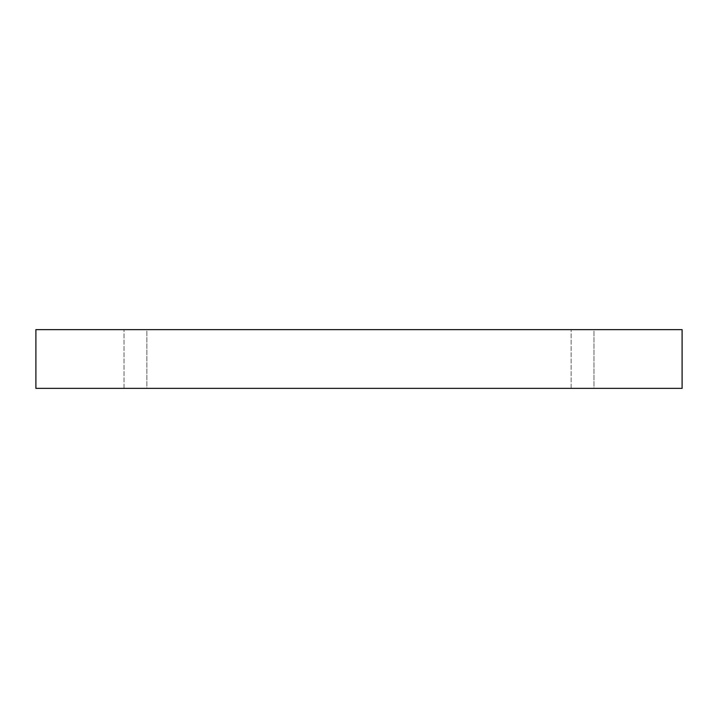 <?xml version="1.0" encoding="UTF-8"?>
<svg xmlns="http://www.w3.org/2000/svg" width="718" height="718" viewBox="0 0 718 718"><rect width="100%" height="100%" fill="white"/><g stroke="black" fill="none" stroke-linecap="round" stroke-linejoin="round"><path stroke-width="0.54" stroke-dasharray="3.59 2.69" d="M146.867 329.625L124.017 329.625L146.867 329.625L124.017 329.625L146.867 329.625L146.867 388.375L124.017 388.375L146.867 388.375L124.017 388.375L146.867 388.375L146.867 329.625M593.983 329.625L571.133 329.625L593.983 329.625L571.133 329.625L593.983 329.625L593.983 388.375L571.133 388.375L593.983 388.375L571.133 388.375L593.983 388.375L593.983 329.625M35.9 329.625L682.1 329.625L682.1 388.375L35.9 388.375L35.9 329.625M124.017 388.375L124.017 329.625L124.017 388.375M571.133 388.375L571.133 329.625L571.133 388.375"/><path stroke-width="1.08" d="M682.1 329.625L35.9 329.625L35.9 388.375L682.1 388.375L682.1 329.625"/></g></svg>
